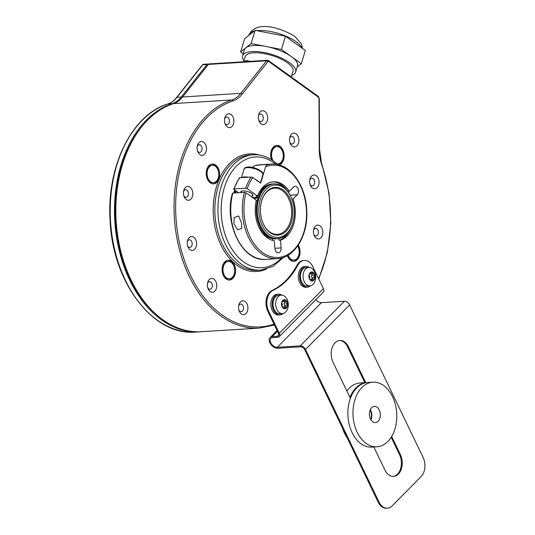 <?xml version="1.0" encoding="UTF-8"?>
<svg xmlns="http://www.w3.org/2000/svg" width="535" height="535" viewBox="0 0 535 535"><rect width="100%" height="100%" fill="white"/><g stroke="black" fill="none" stroke-linecap="round" stroke-linejoin="round"><path stroke-width="0.8" d="M288.753 258.392A7.51 5.076 86.4 0 0 289.789 258.907M293.501 261.354A9.938 6.714 86.4 0 0 298.63 255.911A9.938 6.714 -93.6 0 0 297.794 245.819M287.362 255.636A9.938 6.714 86.4 0 0 293.929 261.347A9.938 6.714 86.4 0 0 299.48 255.857A9.938 6.714 86.4 0 0 298.276 245.097M279.216 164.947A9.938 6.714 86.4 0 0 283.577 159.691A9.938 6.714 86.4 0 0 276.796 145.339A9.938 6.714 86.4 0 0 271.252 150.83A9.938 6.714 86.4 0 0 271.546 159.691M206.771 169.528A9.938 6.714 86.4 0 0 213.552 183.879A9.938 6.714 86.4 0 0 219.103 178.389A9.938 6.714 86.4 0 0 212.321 164.038A9.938 6.714 86.4 0 0 206.771 169.528M222.674 265.694A9.938 6.714 86.4 0 0 229.455 280.046A9.938 6.714 86.4 0 0 234.999 274.555A9.938 6.714 86.4 0 0 228.218 260.204A9.938 6.714 86.4 0 0 222.674 265.694M289.883 136.96A6.935 4.688 86.4 0 0 289.729 137.548A6.935 4.688 86.4 0 0 290.07 143.092A6.935 4.688 86.4 0 0 294.397 146.978A6.935 4.688 86.4 0 0 298.483 143.146A6.935 4.688 86.4 0 0 296.069 133.857A6.935 4.688 86.4 0 0 289.883 136.96M310.053 178.824A6.935 4.688 86.4 0 0 309.899 179.412A6.935 4.688 86.4 0 0 310.24 184.956A6.935 4.688 86.4 0 0 314.567 188.842A6.935 4.688 86.4 0 0 318.653 185.01A6.935 4.688 86.4 0 0 316.238 175.714A6.935 4.688 86.4 0 0 310.053 178.824M313.818 228.933A6.935 4.688 86.4 0 0 313.664 229.522A6.935 4.688 86.4 0 0 314.005 235.066A6.935 4.688 86.4 0 0 318.332 238.951A6.935 4.688 86.4 0 0 322.418 235.119A6.935 4.688 86.4 0 0 320.004 225.823A6.935 4.688 86.4 0 0 313.818 228.933M238.938 304.642A6.935 4.688 86.4 0 0 238.784 305.224A6.935 4.688 86.4 0 0 239.125 310.768A6.935 4.688 86.4 0 0 243.452 314.66A6.935 4.688 86.4 0 0 247.538 310.822A6.935 4.688 86.4 0 0 245.124 301.533A6.935 4.688 86.4 0 0 238.938 304.642M207.767 282.239A6.935 4.688 86.4 0 0 207.613 282.828A6.935 4.688 86.4 0 0 207.954 288.372A6.935 4.688 86.4 0 0 212.281 292.257A6.935 4.688 86.4 0 0 216.367 288.425A6.935 4.688 86.4 0 0 213.953 279.13A6.935 4.688 86.4 0 0 207.767 282.239M187.598 240.375A6.935 4.688 86.4 0 0 187.437 240.964A6.935 4.688 86.4 0 0 187.785 246.508A6.935 4.688 86.4 0 0 192.112 250.4A6.935 4.688 86.4 0 0 196.198 246.561A6.935 4.688 86.4 0 0 193.784 237.272A6.935 4.688 86.4 0 0 187.598 240.375M183.833 190.273A6.935 4.688 86.4 0 0 183.679 190.855A6.935 4.688 86.4 0 0 184.02 196.398A6.935 4.688 86.4 0 0 188.347 200.291A6.935 4.688 86.4 0 0 192.433 196.452A6.935 4.688 86.4 0 0 190.019 187.163A6.935 4.688 86.4 0 0 183.833 190.273M197.482 145.339A6.935 4.688 86.4 0 0 197.328 145.928A6.935 4.688 86.4 0 0 197.669 151.472A6.935 4.688 86.4 0 0 201.996 155.357A6.935 4.688 86.4 0 0 206.082 151.525A6.935 4.688 86.4 0 0 203.668 142.23A6.935 4.688 86.4 0 0 197.482 145.339M224.887 117.633A6.935 4.688 86.4 0 0 224.733 118.215A6.935 4.688 86.4 0 0 225.081 123.759A6.935 4.688 86.4 0 0 229.401 127.651A6.935 4.688 86.4 0 0 233.494 123.812A6.935 4.688 86.4 0 0 231.073 114.523A6.935 4.688 86.4 0 0 224.887 117.633M258.713 114.564A6.935 4.688 86.4 0 0 258.552 115.152A6.935 4.688 86.4 0 0 258.9 120.689A6.935 4.688 86.4 0 0 263.227 124.581A6.935 4.688 86.4 0 0 267.313 120.743A6.935 4.688 86.4 0 0 264.892 111.454A6.935 4.688 86.4 0 0 258.713 114.564M278.802 164.833A9.938 6.714 86.4 0 0 282.727 159.744A9.938 6.714 -93.6 0 0 276.374 145.386M272.034 148.917A7.51 5.076 -93.6 0 1 272.99 148.275M213.131 183.886A9.938 6.714 86.4 0 0 218.253 178.443A9.938 6.714 -93.6 0 0 211.9 164.084M207.553 167.609A7.51 5.076 -93.6 0 1 208.516 166.974M208.382 180.917A7.51 5.076 86.4 0 0 209.412 181.439M229.027 280.052A9.938 6.714 86.4 0 0 234.149 274.609A9.938 6.714 -93.6 0 0 227.796 260.251M223.449 263.782A7.51 5.076 -93.6 0 1 224.412 263.14M224.279 277.09A7.51 5.076 86.4 0 0 225.309 277.605M289.843 142.37A3.812 2.575 86.4 0 0 292.123 144.002A3.812 2.575 86.4 0 0 294.25 141.895A3.812 2.575 -93.6 0 0 291.649 136.392A3.812 2.575 -93.6 0 0 289.589 138.291M310.012 184.234A3.812 2.575 86.4 0 0 312.293 185.866A3.812 2.575 86.4 0 0 314.426 183.759A3.812 2.575 -93.6 0 0 311.818 178.249A3.812 2.575 -93.6 0 0 309.758 180.155M313.777 234.337A3.812 2.575 86.4 0 0 316.058 235.975A3.812 2.575 86.4 0 0 318.185 233.869A3.812 2.575 -93.6 0 0 315.583 228.358A3.812 2.575 -93.6 0 0 313.523 230.264M238.898 310.046A3.812 2.575 86.4 0 0 241.178 311.678A3.812 2.575 86.4 0 0 243.311 309.571A3.812 2.575 -93.6 0 0 240.703 304.067A3.812 2.575 -93.6 0 0 238.643 305.973M207.727 287.649A3.812 2.575 86.4 0 0 210.008 289.281A3.812 2.575 86.4 0 0 212.134 287.175A3.812 2.575 -93.6 0 0 209.533 281.671A3.812 2.575 -93.6 0 0 207.473 283.57M187.558 245.786A3.812 2.575 86.4 0 0 189.838 247.417A3.812 2.575 86.4 0 0 191.965 245.311A3.812 2.575 -93.6 0 0 189.363 239.807A3.812 2.575 -93.6 0 0 187.303 241.706M183.793 195.676A3.812 2.575 86.4 0 0 186.073 197.308A3.812 2.575 86.4 0 0 188.2 195.201A3.812 2.575 -93.6 0 0 185.598 189.698A3.812 2.575 -93.6 0 0 183.538 191.604M197.442 150.743A3.812 2.575 86.4 0 0 199.722 152.381A3.812 2.575 86.4 0 0 201.855 150.275A3.812 2.575 -93.6 0 0 199.254 144.764A3.812 2.575 -93.6 0 0 197.188 146.67M224.847 123.037A3.812 2.575 86.4 0 0 227.134 124.668A3.812 2.575 86.4 0 0 229.261 122.562A3.812 2.575 -93.6 0 0 226.659 117.058A3.812 2.575 -93.6 0 0 224.593 118.964M258.673 119.967A3.812 2.575 86.4 0 0 260.953 121.605A3.812 2.575 86.4 0 0 263.08 119.499A3.812 2.575 -93.6 0 0 260.478 113.988A3.812 2.575 -93.6 0 0 258.418 115.894M234.852 190.139A40.8 27.566 86.4 0 0 233.802 193.001M268.209 60.542A2.314 1.565 86.4 0 0 267.433 60.301A2.314 1.565 86.4 0 0 266.53 60.823L240.783 93.357A32.361 21.861 -93.6 0 1 231.789 99.951L173.621 103.563A115.58 78.083 86.4 0 0 117.078 231.153A115.58 78.083 86.4 0 0 201.26 331.713L259.435 328.102L274.428 324.992M173.621 103.563A32.361 21.861 86.4 0 0 182.609 96.969L208.356 64.434A2.314 1.565 -93.6 0 1 209.265 63.912L267.433 60.301L268.57 60.636A1.157 0.749 -54.3 0 1 268.744 61.518A1.157 0.782 86.4 0 0 267.901 61.659L242.161 94.193A33.518 22.644 -93.6 0 1 232.845 101.021A114.423 77.301 86.4 0 0 178.429 237.553A114.423 77.301 86.4 0 0 274.02 324.156M222.694 266.31A8.667 5.858 86.4 0 0 222.5 267.039A8.667 5.858 86.4 0 0 222.928 273.967A8.667 5.858 86.4 0 0 228.605 278.822L229.375 278.775A8.667 5.858 86.4 0 0 234.21 273.987A8.667 5.858 -93.6 0 0 228.298 261.475L227.535 261.521A8.667 5.858 -93.6 0 0 222.694 266.31M229.375 278.775A8.667 5.858 86.4 0 1 223.456 266.263A8.667 5.858 -93.6 0 1 228.298 261.475M287.509 255.549A8.667 5.858 86.4 0 0 293.086 260.13L293.849 260.084A8.667 5.858 86.4 0 0 298.69 255.295A8.667 5.858 -93.6 0 0 297.681 245.973M288.151 255.175A8.667 5.858 86.4 0 0 293.849 260.084M273.017 160.66A8.667 5.858 86.4 0 1 272.041 151.398A8.667 5.858 -93.6 0 1 276.876 146.61L276.113 146.657A8.667 5.858 -93.6 0 0 271.272 151.445A8.667 5.858 86.4 0 0 271.078 152.174A8.667 5.858 86.4 0 0 271.506 159.102A8.667 5.858 86.4 0 0 271.813 159.858M277.137 163.964A8.667 5.858 86.4 0 0 277.183 163.957L277.953 163.911A8.667 5.858 86.4 0 0 282.794 159.122A8.667 5.858 -93.6 0 0 276.876 146.61M277.023 163.864A8.667 5.858 86.4 0 0 277.953 163.911M206.798 170.143A8.667 5.858 86.4 0 0 206.604 170.872A8.667 5.858 86.4 0 0 207.032 177.801A8.667 5.858 86.4 0 0 212.709 182.656L213.478 182.609A8.667 5.858 86.4 0 0 218.313 177.821A8.667 5.858 -93.6 0 0 212.402 165.308L211.633 165.355A8.667 5.858 -93.6 0 0 206.798 170.143M213.478 182.609A8.667 5.858 86.4 0 1 207.56 170.097A8.667 5.858 -93.6 0 1 212.402 165.308M250.34 61.364L245.953 60.515L245.605 61.659M297.159 67.062L301.305 63.732L305.325 50.497L285.463 36.219L281.437 49.461L251.096 43.589L240.616 51.995L243.191 53.841M285.463 36.219L255.115 30.355L251.096 43.589M245.953 60.515L244.435 61.726M243.679 61.772L245.231 56.683A24.964 8.894 -163.1 0 1 262.096 53.259A24.964 8.894 -163.1 0 1 287.482 62.796A24.964 8.894 16.9 0 1 292.999 71.195L291.254 76.94M243.973 60.803A27.74 9.884 -163.1 0 1 242.576 55.874A27.74 9.884 -163.1 0 1 261.321 52.076A27.74 9.884 -163.1 0 1 289.529 62.675A27.74 9.884 16.9 0 1 295.654 72.004A27.74 9.884 16.9 0 1 291.749 75.321M301.305 63.732L291.374 56.596A27.74 9.884 16.9 0 1 297.5 65.925L295.654 72.004M242.576 55.874L244.421 49.802A27.74 9.884 -163.1 0 1 245.853 47.789A27.74 9.884 -163.1 0 1 266.263 46.525A27.74 9.884 -163.1 0 1 291.374 56.596L281.437 49.461M255.115 30.355L244.635 38.754L240.616 51.995M208.596 64.187A2.314 1.565 86.4 0 0 207.901 63.999A2.314 1.565 86.4 0 0 206.991 64.521L181.245 97.056A32.361 21.861 -93.6 0 1 172.257 103.643A115.58 78.083 -93.6 0 0 115.72 231.24A115.58 78.083 -93.6 0 0 199.903 331.8L195.649 332.061A115.58 78.083 86.4 0 1 111.467 231.501A115.58 78.083 86.4 0 1 168.003 103.91L172.257 103.643M200.585 331.753A115.58 78.083 -93.6 0 1 199.903 331.8M143.166 125.07A114.423 77.301 86.4 0 0 154.856 313.242M304.656 349.556L378.131 502.057L378.981 502.004L305.505 349.502A4.621 2.916 -135.3 0 0 300.249 345.857L277.284 347.289A5.778 3.651 44.7 0 1 271.439 343.952A5.778 3.651 44.7 0 1 270.857 338.408A5.778 3.651 44.7 0 1 272.643 337.659L277.745 337.344A4.621 2.916 -135.3 0 0 279.176 336.742A4.621 2.916 -135.3 0 0 279.297 333.278L268.664 311.216L267.814 311.27L278.441 333.332A3.464 2.187 44.7 0 1 278.361 335.926A3.464 2.187 44.7 0 1 277.284 336.381L272.181 336.696A6.935 4.38 -135.3 0 0 270.035 337.598A6.935 4.38 -135.3 0 0 270.737 344.246A6.935 4.38 -135.3 0 0 277.745 348.252L300.71 346.82A3.464 2.187 44.7 0 1 304.656 349.556M378.981 502.004A13.87 9.369 86.4 0 0 387.407 508.196L386.558 508.25A13.87 9.369 -93.6 0 1 378.131 502.057M387.407 508.196A13.87 9.369 86.4 0 0 392.115 505.909L421.105 476.591A13.87 9.369 86.4 0 0 423.105 457.392L349.629 304.89A4.621 2.916 -135.3 0 0 344.373 301.252L321.408 302.676A5.778 3.651 44.7 0 1 315.831 299.687M365.779 382.766L348.432 346.76A14.097 9.523 86.4 0 0 339.865 340.467A14.097 9.523 86.4 0 0 332.028 348.131A14.097 9.523 86.4 0 0 333.051 362.315L350.398 398.321M373.845 446.979L385.006 470.145A14.097 9.523 86.4 0 0 393.566 476.438A14.097 9.523 86.4 0 0 401.404 468.774A14.097 9.523 86.4 0 0 400.387 454.589L391.66 436.486M364.99 382.946L347.576 346.814A14.097 9.523 86.4 0 0 339.444 340.507M393.145 476.451A14.097 9.523 86.4 0 0 399.531 454.643L391.172 437.282M279.176 336.742L323.3 292.13A4.621 2.916 -135.3 0 0 323.414 288.673L312.788 266.611A13.87 9.369 86.4 0 0 304.361 260.411A13.87 9.369 86.4 0 0 297.761 265.313A80.905 54.657 -93.6 0 1 273.01 290.338A13.87 9.369 86.4 0 0 268.664 311.216M267.814 311.27A13.87 9.369 -93.6 0 1 272.154 290.391A80.905 54.657 86.4 0 0 296.912 265.367A13.87 9.369 -93.6 0 1 303.512 260.465L304.361 260.411M392.529 396.649A32.361 21.861 86.4 0 0 372.875 382.191A32.361 21.861 86.4 0 0 354.892 399.792A32.361 21.861 86.4 0 0 357.233 432.333A32.361 21.861 -93.6 0 0 376.887 446.792A32.361 21.861 -93.6 0 0 394.87 429.19A32.361 21.861 -93.6 0 0 392.529 396.649M379.295 410.031A8.092 5.464 -93.6 0 1 379.877 418.163A8.092 5.464 -93.6 0 1 375.383 422.563A8.092 5.464 -93.6 0 1 370.467 418.952A8.092 5.464 86.4 0 1 369.886 410.813A8.092 5.464 86.4 0 1 374.38 406.413A8.092 5.464 86.4 0 1 379.295 410.031M372.875 382.191L367.772 382.505A32.361 21.861 86.4 0 0 349.79 400.106A32.361 21.861 86.4 0 0 352.13 432.648A32.361 21.861 -93.6 0 0 371.785 447.106L376.887 446.792M370.942 419.814A8.092 5.464 -93.6 0 0 370.788 410.559A8.092 5.464 86.4 0 0 370.314 409.696M347.161 437.77A32.361 21.861 -93.6 0 1 344.473 433.123A32.361 21.861 86.4 0 1 342.393 427.873M364.863 382.685L360.122 382.98A32.361 21.861 86.4 0 0 346.867 390.985M364.93 382.819A32.361 21.861 86.4 0 0 349.937 397.358M370.126 410.131A8.092 5.464 86.4 0 1 370.36 410.586A8.092 5.464 -93.6 0 1 370.702 419.407M281.978 295.146A10.399 7.029 86.4 0 0 278.628 294.143L277.264 294.23A10.399 7.029 86.4 0 0 273.733 295.949A10.399 7.029 86.4 0 0 271.325 307.812A10.399 7.029 86.4 0 0 278.554 314.995L279.919 314.908A10.399 7.029 86.4 0 0 283.115 313.503M278.628 294.143A10.399 7.029 86.4 0 0 275.097 295.862A10.399 7.029 86.4 0 0 272.689 307.732A10.399 7.029 86.4 0 0 279.919 314.908M309.384 267.433A10.399 7.029 86.4 0 0 306.033 266.437L304.676 266.517A10.399 7.029 86.4 0 0 301.145 268.236A10.399 7.029 86.4 0 0 298.731 280.106A10.399 7.029 86.4 0 0 305.96 287.282L307.324 287.201A10.399 7.029 86.4 0 0 310.527 285.79M306.033 266.437A10.399 7.029 86.4 0 0 302.502 268.149A10.399 7.029 86.4 0 0 300.095 280.019A10.399 7.029 86.4 0 0 307.324 287.201M281.336 295.133L278.695 295.3A9.249 6.246 86.4 0 0 275.558 296.825A9.249 6.246 -93.6 0 0 273.418 307.371A9.249 6.246 -93.6 0 0 279.845 313.757L282.48 313.59A9.249 6.246 -93.6 0 1 276.053 307.21A9.249 6.246 -93.6 0 1 278.193 296.664A9.249 6.246 -93.6 0 1 281.336 295.133A9.249 6.246 -93.6 0 1 285.978 297.647A11.737 11.737 0 0 1 286.773 310.521A9.249 6.246 -93.6 0 1 285.616 312.065A9.249 6.246 -93.6 0 1 282.48 313.59M283.657 301.493A1.598 1.077 -93.6 0 1 283.336 301.593L285.971 301.426A1.598 1.077 86.4 0 1 284.854 300.296A0.909 0.615 86.4 0 0 284.212 299.647A4.568 3.083 86.4 0 0 282.714 300.396A4.568 3.083 86.4 0 0 281.711 302.168A4.568 3.083 86.4 0 0 282.052 306.715A4.568 3.083 86.4 0 0 284.887 308.748A4.568 3.083 86.4 0 0 286.379 307.999A4.568 3.083 86.4 0 0 287.375 306.234A4.568 3.083 86.4 0 0 287.034 301.68A4.568 3.083 86.4 0 0 284.205 299.647A0.909 0.615 86.4 0 0 283.657 300.402A1.598 1.077 86.4 0 1 282.681 301.727A1.598 1.077 86.4 0 1 282.386 301.686A0.909 0.615 86.4 0 0 281.905 303.271A1.598 1.077 86.4 0 1 282.079 305.592A0.909 0.615 86.4 0 0 282.794 307.07L282.42 307.09M282.293 307.023L283.115 306.97A1.598 1.077 86.4 0 1 284.239 308.106A0.909 0.615 86.4 0 0 285.429 307.999L284.225 308.073M285.971 301.426A1.598 1.077 86.4 0 0 286.292 301.332A0.909 0.615 86.4 0 1 287.007 302.81A1.598 1.077 86.4 0 0 287.181 305.131A0.909 0.615 86.4 0 1 286.7 306.715A1.598 1.077 86.4 0 0 286.406 306.675A1.598 1.077 86.4 0 0 285.429 307.999M284.493 306.796A0.909 0.615 86.4 0 0 284.546 305.291A1.598 1.077 -93.6 0 1 284.373 302.971A0.909 0.615 86.4 0 0 284.159 301.539M283.349 306.996A1.598 1.077 -93.6 0 1 283.771 306.836L286.406 306.675M308.742 267.426L306.107 267.587A9.249 6.246 86.4 0 0 302.971 269.112A9.249 6.246 -93.6 0 0 300.824 279.665A9.249 6.246 -93.6 0 0 307.25 286.044L309.885 285.884A9.249 6.246 -93.6 0 1 303.465 279.497A9.249 6.246 -93.6 0 1 305.605 268.951A9.249 6.246 -93.6 0 1 308.742 267.426A9.249 6.246 -93.6 0 1 313.383 269.941A11.737 11.737 0 0 1 314.185 282.814A9.249 6.246 -93.6 0 1 313.028 284.352A9.249 6.246 -93.6 0 1 309.885 285.884M311.069 273.786A1.598 1.077 -93.6 0 1 310.741 273.88L313.376 273.719A1.598 1.077 86.4 0 1 312.259 272.582A0.909 0.615 86.4 0 0 311.611 271.94A4.568 3.083 86.4 0 0 310.119 272.689A4.568 3.083 86.4 0 0 309.123 274.455A4.568 3.083 86.4 0 0 309.464 279.009A4.568 3.083 86.4 0 0 312.293 281.042A4.568 3.083 86.4 0 0 313.784 280.293A4.568 3.083 86.4 0 0 314.781 278.521A4.568 3.083 86.4 0 0 314.44 273.974A4.568 3.083 86.4 0 0 311.611 271.94A0.909 0.615 86.4 0 0 311.062 272.689A1.598 1.077 86.4 0 1 310.093 274.014A1.598 1.077 86.4 0 1 309.798 273.974A0.909 0.615 86.4 0 0 309.317 275.558A1.598 1.077 86.4 0 1 309.491 277.879A0.909 0.615 86.4 0 0 310.2 279.357L309.825 279.384M309.705 279.31L310.527 279.263A1.598 1.077 86.4 0 1 311.644 280.393A0.909 0.615 86.4 0 0 312.841 280.286L311.637 280.36M313.376 273.719A1.598 1.077 86.4 0 0 313.704 273.619A0.909 0.615 86.4 0 1 314.413 275.097A1.598 1.077 86.4 0 0 314.587 277.418A0.909 0.615 86.4 0 1 314.105 279.002A1.598 1.077 86.4 0 0 313.811 278.962A1.598 1.077 86.4 0 0 312.841 280.286M311.905 279.083A0.909 0.615 86.4 0 0 311.952 277.585A1.598 1.077 -93.6 0 1 311.778 275.264A0.909 0.615 86.4 0 0 311.564 273.826M310.755 279.283A1.598 1.077 -93.6 0 1 311.176 279.13L313.811 278.962M342.246 427.579A27.74 18.738 86.4 0 0 342.273 427.646L342.601 428.548A30.054 20.303 86.4 0 0 342.768 428.996M342.293 427.679A30.054 20.303 86.4 0 0 342.601 428.548M256.125 201.06A27.506 18.585 -93.6 0 1 256.345 200.197L257.609 200.177M257.536 200.123A27.506 18.585 86.4 0 0 266.718 235.393L266.744 235.293M275.324 183.933A27.506 18.585 86.4 0 0 273.191 183.886A27.506 18.585 86.4 0 0 258.164 198.057L258.238 198.111M268.182 236.323L268.149 236.43A27.506 18.585 86.4 0 0 276.602 238.797A27.506 18.585 86.4 0 0 278.715 238.483M258.164 198.057L253.811 198.438M266.718 235.393L265.527 235.467A27.506 18.585 -93.6 0 1 257.542 223.864M256.974 198.131A27.506 18.585 -93.6 0 1 272.001 183.96L273.191 183.886M276.602 238.797L275.411 238.871A27.506 18.585 -93.6 0 1 266.958 236.503L267.025 236.296A27.278 18.431 86.4 0 1 265.828 235.453M268.149 236.43L266.958 236.503M293.414 220.915A27.392 18.504 -93.6 0 1 293.354 221.189A27.392 18.504 -93.6 0 1 277.444 238.63L276.595 238.684A27.392 18.504 86.4 0 1 267.46 235.828A27.392 18.504 -93.6 0 1 256.586 205.627A27.392 18.504 -93.6 0 1 273.198 184L274.054 183.946A27.392 18.504 -93.6 0 1 283.189 186.802A27.392 18.504 -93.6 0 1 291.996 199.287A27.392 18.504 -93.6 0 1 292.09 199.548M277.444 238.63A27.392 18.504 -93.6 0 1 268.309 235.774A27.392 18.504 -93.6 0 1 257.442 205.574A27.392 18.504 -93.6 0 1 274.054 183.946M269.473 234.691A26.235 17.722 -93.6 0 1 260.324 199.542A26.235 17.722 -93.6 0 1 283.724 187.778A26.235 17.722 -93.6 0 1 292.157 199.742A26.235 17.722 -93.6 0 1 293.461 220.714A26.235 17.722 -93.6 0 1 269.473 234.691M270.101 232.625A23.921 16.164 -93.6 0 1 262.411 221.717A23.921 16.164 -93.6 0 1 261.227 202.591A23.921 16.164 -93.6 0 1 283.095 189.845A23.921 16.164 -93.6 0 1 291.441 221.898A23.921 16.164 -93.6 0 1 270.101 232.625M262.357 221.557A23.119 15.615 86.4 0 0 269.727 231.936A23.119 15.615 86.4 0 0 277.438 234.343A23.119 15.615 86.4 0 0 291.455 216.093A23.119 15.615 86.4 0 0 282.286 190.607A23.119 15.615 86.4 0 0 274.575 188.2A23.119 15.615 86.4 0 0 261.187 202.758M232.705 193.63L232.839 193.061L244.401 192.346L245.973 192.807L256.312 200.237A29.585 19.989 -93.6 0 0 274.315 240.743L274.896 248.481A4.621 3.123 -93.6 0 0 278.294 252.814A4.621 3.123 -93.6 0 0 281.122 247.912L280.541 240.175A29.585 19.989 86.4 0 0 293.033 199.053L297.266 194.78A4.621 3.123 -93.6 0 0 298.336 189.504A4.621 3.123 -93.6 0 0 295.119 186.314A4.621 3.123 -93.6 0 0 293.554 187.076L289.321 191.356A29.585 19.989 -93.6 0 0 273.405 181.786A29.585 19.989 -93.6 0 0 257.569 196.104L247.224 188.674L245.659 188.213A47.388 32.013 -93.6 0 1 251.156 177.058L252.774 177.553L260.625 183.197L265.634 166.713L266.57 164.947A47.388 32.013 -93.6 0 1 271.452 164.078C289.288 162.352 306.167 185.09 306.789 210.763C308.227 235.393 294.531 258.144 277.324 258.666A47.388 32.013 -93.6 0 1 244.401 192.346M252.366 167.535L254.653 165.75L259.883 164.793A47.388 32.013 86.4 0 0 255.001 165.663C258.993 164.813 269.319 164.131 266.57 164.947L266.657 164.813M241.613 223.262L241.713 228.472L237.607 229.803L233.962 223.737L234.163 217.544L238.657 215.986L241.613 223.262M239.506 178.376L239.593 177.774L251.156 177.058M239.593 177.774A47.388 32.013 86.4 0 0 234.089 188.929L245.659 188.213M278.869 238.456L279.009 240.275L280.541 240.175M279.009 240.275A29.585 19.989 86.4 0 0 289.876 230.03M291.936 199.127L293.033 199.053M287.837 191.45L289.321 191.356M287.449 190.941A29.585 19.989 86.4 0 0 272.643 181.86M257.335 197.134L256.038 196.198L257.569 196.104M272.629 238.737L272.756 240.429M257.288 197.248L252.56 197.542M233.955 189.497L234.089 188.929L233.955 189.497L238.436 192.714M240.824 192.567A6.36 2.267 16.9 0 1 240.757 191.858A6.36 2.267 16.9 0 1 245.05 190.988A6.36 2.267 16.9 0 1 251.517 193.416A6.36 2.267 16.9 0 1 252.921 195.556A6.36 2.267 16.9 0 1 252.092 196.291M241.86 177.633A9.824 3.498 16.9 0 1 244.515 176.931A9.824 3.498 -163.1 0 1 248.548 177.219M259.468 182.361A9.824 3.498 -163.1 0 0 255.349 179.406M318.566 278.608A114.423 77.301 86.4 0 0 321.829 164.967A33.518 22.644 -93.6 0 1 319.261 149.599L318.974 98.36A1.157 0.782 86.4 0 0 318.506 97.276L268.744 61.518M266.276 269.185A58.944 39.824 -93.6 0 1 237.112 265.393A58.944 39.824 -93.6 0 1 214.796 193.483A58.944 39.824 -93.6 0 1 259.187 155.01M260.619 270.128L257.556 270.315A57.787 39.042 -93.6 0 1 238.282 264.303A57.787 39.042 -93.6 0 1 215.351 200.592A57.787 39.042 -93.6 0 1 250.393 154.963L253.456 154.769A57.787 39.042 86.4 0 0 218.407 200.398A57.787 39.042 86.4 0 0 241.338 264.116A57.787 39.042 86.4 0 0 260.619 270.128L272.957 266.43L283.57 257.375M275.726 164.218A55.479 37.483 86.4 0 0 273.806 162.747A55.479 37.483 86.4 0 0 224.325 187.618A55.479 37.483 86.4 0 0 243.672 261.943A55.479 37.483 86.4 0 0 281.55 257.997M321.829 164.967L319.569 149.646L319.275 98.407L318.325 96.394L268.57 60.636M318.506 97.276A1.157 0.749 -54.3 0 0 318.332 96.394M267.901 61.659A1.157 0.682 -141.6 0 0 266.53 60.823L208.356 64.434M242.161 94.193A1.157 0.682 -141.6 0 0 240.783 93.357L182.609 96.969M232.845 101.021A1.157 0.843 -108.1 0 0 231.789 99.951A115.58 78.083 86.4 0 0 175.253 227.542A115.58 78.083 86.4 0 0 259.435 328.102M301.78 47.949A27.74 9.884 16.9 0 0 295.922 41.623A27.74 9.884 -163.1 0 0 256.746 30.669M254.138 31.13A27.74 9.884 -163.1 0 0 248.969 34.828C256.726 19.621 281.557 28.288 294.885 36.413L301.6 44.057L302.456 48.438M181.245 97.056L176.998 97.317A32.361 21.861 86.4 0 1 168.003 103.91A1.157 0.843 71.9 0 0 167.85 103.937C171.113 102.867 174.035 100.72 176.617 97.49A1.157 0.682 38.4 0 1 176.998 97.317L202.738 64.782A2.314 1.565 -93.6 0 1 203.648 64.26L202.357 64.956A1.157 0.682 38.4 0 1 202.738 64.782L206.991 64.521M305.505 349.502L349.629 304.89M348.432 346.76L347.576 346.814M400.387 454.589L399.531 454.643M300.249 345.857L344.373 301.252M277.284 347.289L321.408 302.676M279.297 333.278L323.414 288.673M296.912 265.367L297.761 265.313M273.01 290.338L272.154 290.391M277.284 336.381L278.795 334.85M272.181 336.696L277.484 331.339M284.854 300.296L283.664 300.369M287.007 302.81L284.373 302.971M287.181 305.131L284.546 305.291M309.798 273.974L309.464 273.994M312.259 272.582L311.069 272.656M314.413 275.097L311.778 275.264M314.587 277.418L311.952 277.585M234.584 192.954A40.453 27.332 -93.6 0 1 235.453 190.574M235.286 192.908A39.991 27.017 -93.6 0 1 236.002 190.968M232.839 193.061A47.388 32.013 86.4 0 0 265.755 259.388L277.324 258.666M245.973 192.807A46.231 31.231 86.4 0 0 270.937 256.693A46.231 31.231 86.4 0 0 306.428 209.6A46.231 31.231 86.4 0 0 265.634 166.713M252.774 177.553A46.231 31.231 86.4 0 0 247.224 188.674M274.883 248.3L281.122 247.912M290.197 195.215L297.266 194.78M241.446 177.66L244.034 169.154A9.824 3.498 16.9 0 1 247.337 167.629A9.824 3.498 16.9 0 1 257.877 169.963A9.824 3.498 16.9 0 1 262.832 174.865L260.358 183.003M277.812 164.586L273.459 160.975C267.132 156.467 260.471 154.394 253.456 154.769M318.793 279.076L327.346 252.5L330.844 223.249L329.045 193.289L322.077 164.64M222.379 272.462L222.928 273.967M222.139 268.603L222.5 267.039M270.957 157.598L271.506 159.102M270.723 153.739L271.078 152.174M206.483 176.296L207.032 177.801M206.242 172.437L206.604 170.872M248.788 35.43L248.969 34.828M176.617 97.49L202.357 64.956M167.85 103.937C131.944 114.63 106.411 166.612 110.123 220.567C112.51 282.487 153.385 336.227 195.649 332.061M207.901 63.999L203.648 64.26M277.07 330.483L270.035 337.598M281.958 301.773L282.681 301.727M309.364 274.06L310.093 274.014M272.997 238.791L272.636 238.811M292.157 199.742L291.99 199.287M293.461 220.714L293.354 221.189M259.883 164.793L271.452 164.078M232.444 193.255C223.49 223.342 242.596 262.143 265.755 259.388M239.239 177.908L233.708 189.089M241.586 191.122L241.151 192.547M252.64 194.486L251.865 197.04M244.034 169.154C244.06 168.07 245.378 167.348 247.986 166.994C256.526 166.586 265.46 173.387 262.832 174.865"/></g></svg>
